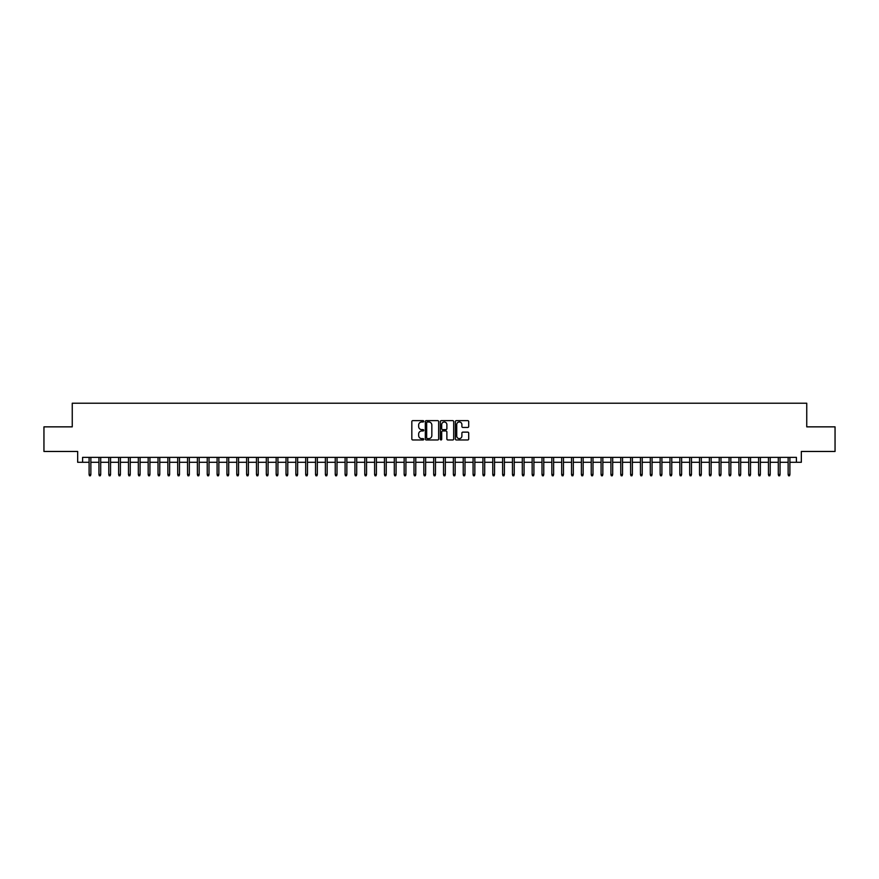 <?xml version="1.0" encoding="UTF-8"?>
<svg xmlns="http://www.w3.org/2000/svg" width="879" height="879" viewBox="0 0 879 879"><rect width="100%" height="100%" fill="white"/><g stroke="black" fill="none" stroke-linecap="round" stroke-linejoin="round"><path stroke-width="1.32" d="M423.744 421.305A0.681 0.681 0 0 0 423.074 420.634L412.8 420.634A0.967 0.967 0 0 0 411.833 421.601L411.833 438.995A0.967 0.967 0 0 0 412.8 439.961L423.074 439.961A0.681 0.681 0 0 0 423.744 439.28A0.681 0.681 0 0 0 423.074 438.61L421.744 438.61A3.087 3.087 0 0 1 418.646 435.512L418.646 434.061A3.087 3.087 0 0 1 421.744 430.974L423.074 430.974A0.681 0.681 0 0 0 423.744 430.292A0.681 0.681 0 0 0 423.074 429.622L421.744 429.622A3.087 3.087 0 0 1 418.646 426.524L418.646 425.073A3.087 3.087 0 0 1 421.744 421.986L423.074 421.986A0.681 0.681 0 0 0 423.744 421.305M467.749 427.447A0.967 0.967 0 0 0 468.705 426.48L468.705 421.601A0.967 0.967 0 0 0 467.749 420.634L456.344 420.634A0.967 0.967 0 0 0 455.377 421.601L455.377 438.995A0.967 0.967 0 0 0 456.344 439.961L467.749 439.961A0.967 0.967 0 0 0 468.705 438.995L468.705 433.094A0.967 0.967 0 0 0 467.749 432.127L462.859 432.127A0.967 0.967 0 0 0 461.893 433.094L461.893 436.017A2.582 2.582 0 0 1 459.31 438.61A2.582 2.582 0 0 1 456.728 436.017L456.728 424.568A2.582 2.582 0 0 1 459.31 421.986A2.582 2.582 0 0 1 461.893 424.568L461.893 426.48A0.967 0.967 0 0 0 462.859 427.447L467.749 427.447M82.593 462.288L82.593 457.366L796.407 457.366L796.407 462.288L801.329 462.288L801.329 451.465L835.05 451.465L835.05 426.853L806.746 426.853L806.746 403.219L72.254 403.219L72.254 426.853L43.95 426.853L43.95 451.465L77.671 451.465L77.671 462.288L89.098 462.288M438.654 421.601A0.967 0.967 0 0 0 437.687 420.634L426.282 420.634A0.967 0.967 0 0 0 425.315 421.601L425.315 438.995A0.967 0.967 0 0 0 426.282 439.961L437.687 439.961A0.967 0.967 0 0 0 438.654 438.995L438.654 421.601M441.313 420.634L452.718 420.634A0.967 0.967 0 0 1 453.685 421.601L453.685 438.995A0.967 0.967 0 0 1 452.718 439.961L447.84 439.961A0.967 0.967 0 0 1 446.873 438.995L446.873 431.941A0.967 0.967 0 0 0 445.906 430.974L442.664 430.974A0.967 0.967 0 0 0 441.697 431.941L441.697 439.28A0.681 0.681 0 0 1 441.027 439.961A0.681 0.681 0 0 1 440.346 439.28L440.346 421.601A0.967 0.967 0 0 1 441.313 420.634M90.867 462.288L98.942 462.288M100.711 462.288L108.787 462.288M110.556 462.288L118.632 462.288M120.401 462.288L128.477 462.288M130.246 462.288L138.322 462.288M140.091 462.288L148.166 462.288M149.935 462.288L158.011 462.288M159.78 462.288L167.856 462.288M169.625 462.288L177.701 462.288M179.481 462.288L187.546 462.288M189.326 462.288L197.39 462.288M199.17 462.288L207.235 462.288M209.015 462.288L217.091 462.288M218.86 462.288L226.936 462.288M228.705 462.288L236.781 462.288M238.55 462.288L246.625 462.288M248.394 462.288L256.47 462.288M258.239 462.288L266.315 462.288M268.084 462.288L276.16 462.288M277.929 462.288L286.005 462.288M287.774 462.288L295.849 462.288M297.618 462.288L305.694 462.288M307.474 462.288L315.539 462.288M317.319 462.288L325.384 462.288M327.164 462.288L335.24 462.288M337.009 462.288L345.084 462.288M346.853 462.288L354.929 462.288M356.698 462.288L364.774 462.288M366.543 462.288L374.619 462.288M376.388 462.288L384.464 462.288M386.233 462.288L394.308 462.288M396.077 462.288L404.153 462.288M405.922 462.288L413.998 462.288M415.767 462.288L423.843 462.288M425.623 462.288L433.688 462.288M435.468 462.288L443.532 462.288M445.312 462.288L453.377 462.288M455.157 462.288L463.233 462.288M465.002 462.288L473.078 462.288M474.847 462.288L482.923 462.288M484.692 462.288L492.767 462.288M494.536 462.288L502.612 462.288M504.381 462.288L512.457 462.288M514.226 462.288L522.302 462.288M524.071 462.288L532.147 462.288M533.916 462.288L541.991 462.288M543.76 462.288L551.836 462.288M553.616 462.288L561.681 462.288M563.461 462.288L571.526 462.288M573.306 462.288L581.382 462.288M583.151 462.288L591.226 462.288M592.995 462.288L601.071 462.288M602.84 462.288L610.916 462.288M612.685 462.288L620.761 462.288M622.53 462.288L630.606 462.288M632.375 462.288L640.45 462.288M642.219 462.288L650.295 462.288M652.064 462.288L660.14 462.288M661.909 462.288L669.985 462.288M671.765 462.288L679.83 462.288M681.61 462.288L689.674 462.288M691.454 462.288L699.519 462.288M701.299 462.288L709.375 462.288M711.144 462.288L719.22 462.288M720.989 462.288L729.065 462.288M730.834 462.288L738.909 462.288M740.678 462.288L748.754 462.288M750.523 462.288L758.599 462.288M760.368 462.288L768.444 462.288M770.213 462.288L778.289 462.288M780.058 462.288L788.133 462.288M789.902 462.288L796.407 462.288M427.348 421.986A0.681 0.681 0 0 0 426.667 422.656L426.667 437.929A0.681 0.681 0 0 0 427.348 438.61L428.743 438.61A3.087 3.087 0 0 0 431.842 435.512L431.842 425.073A3.087 3.087 0 0 0 428.743 421.986L427.348 421.986M446.873 424.612A2.582 2.582 0 0 0 444.28 422.03A2.582 2.582 0 0 0 441.697 424.612L441.697 428.655A0.967 0.967 0 0 0 442.664 429.622L445.906 429.622A0.967 0.967 0 0 0 446.873 428.655L446.873 424.612M89.098 474.506L89.482 475.781L90.471 475.781L90.867 474.506L89.098 474.506L89.098 457.366M90.867 474.506L90.867 457.366M98.942 474.506L99.327 475.781L100.316 475.781L100.711 474.506L98.942 474.506L98.942 457.366M100.711 474.506L100.711 457.366M108.787 474.506L109.183 475.781L110.161 475.781L110.556 474.506L108.787 474.506L108.787 457.366M110.556 474.506L110.556 457.366M118.632 474.506L119.028 475.781L120.005 475.781L120.401 474.506L118.632 474.506L118.632 457.366M120.401 474.506L120.401 457.366M128.477 474.506L128.872 475.781L129.85 475.781L130.246 474.506L128.477 474.506L128.477 457.366M130.246 474.506L130.246 457.366M138.322 474.506L138.717 475.781L139.695 475.781L140.091 474.506L138.322 474.506L138.322 457.366M140.091 474.506L140.091 457.366M148.166 474.506L148.562 475.781L149.54 475.781L149.935 474.506L148.166 474.506L148.166 457.366M149.935 474.506L149.935 457.366M158.011 474.506L158.407 475.781L159.396 475.781L159.78 474.506L158.011 474.506L158.011 457.366M159.78 474.506L159.78 457.366M167.856 474.506L168.252 475.781L169.24 475.781L169.625 474.506L167.856 474.506L167.856 457.366M169.625 474.506L169.625 457.366M177.701 474.506L178.096 475.781L179.085 475.781L179.481 474.506L177.701 474.506L177.701 457.366M179.481 474.506L179.481 457.366M187.546 474.506L187.941 475.781L188.93 475.781L189.326 474.506L187.546 474.506L187.546 457.366M189.326 474.506L189.326 457.366M197.39 474.506L197.786 475.781L198.775 475.781L199.17 474.506L197.39 474.506L197.39 457.366M199.17 474.506L199.17 457.366M207.235 474.506L207.631 475.781L208.62 475.781L209.015 474.506L207.235 474.506L207.235 457.366M209.015 474.506L209.015 457.366M217.091 474.506L217.476 475.781L218.464 475.781L218.86 474.506L217.091 474.506L217.091 457.366M218.86 474.506L218.86 457.366M226.936 474.506L227.32 475.781L228.309 475.781L228.705 474.506L226.936 474.506L226.936 457.366M228.705 474.506L228.705 457.366M236.781 474.506L237.176 475.781L238.154 475.781L238.55 474.506L236.781 474.506L236.781 457.366M238.55 474.506L238.55 457.366M246.625 474.506L247.021 475.781L247.999 475.781L248.394 474.506L246.625 474.506L246.625 457.366M248.394 474.506L248.394 457.366M256.47 474.506L256.866 475.781L257.844 475.781L258.239 474.506L256.47 474.506L256.47 457.366M258.239 474.506L258.239 457.366M266.315 474.506L266.711 475.781L267.688 475.781L268.084 474.506L266.315 474.506L266.315 457.366M268.084 474.506L268.084 457.366M276.16 474.506L276.555 475.781L277.533 475.781L277.929 474.506L276.16 474.506L276.16 457.366M277.929 474.506L277.929 457.366M286.005 474.506L286.4 475.781L287.389 475.781L287.774 474.506L286.005 474.506L286.005 457.366M287.774 474.506L287.774 457.366M295.849 474.506L296.245 475.781L297.234 475.781L297.618 474.506L295.849 474.506L295.849 457.366M297.618 474.506L297.618 457.366M305.694 474.506L306.09 475.781L307.079 475.781L307.474 474.506L305.694 474.506L305.694 457.366M307.474 474.506L307.474 457.366M315.539 474.506L315.935 475.781L316.923 475.781L317.319 474.506L315.539 474.506L315.539 457.366M317.319 474.506L317.319 457.366M325.384 474.506L325.779 475.781L326.768 475.781L327.164 474.506L325.384 474.506L325.384 457.366M327.164 474.506L327.164 457.366M335.24 474.506L335.624 475.781L336.613 475.781L337.009 474.506L335.24 474.506L335.24 457.366M337.009 474.506L337.009 457.366M345.084 474.506L345.469 475.781L346.458 475.781L346.853 474.506L345.084 474.506L345.084 457.366M346.853 474.506L346.853 457.366M354.929 474.506L355.325 475.781L356.303 475.781L356.698 474.506L354.929 474.506L354.929 457.366M356.698 474.506L356.698 457.366M364.774 474.506L365.17 475.781L366.147 475.781L366.543 474.506L364.774 474.506L364.774 457.366M366.543 474.506L366.543 457.366M374.619 474.506L375.014 475.781L375.992 475.781L376.388 474.506L374.619 474.506L374.619 457.366M376.388 474.506L376.388 457.366M384.464 474.506L384.859 475.781L385.837 475.781L386.233 474.506L384.464 474.506L384.464 457.366M386.233 474.506L386.233 457.366M394.308 474.506L394.704 475.781L395.682 475.781L396.077 474.506L394.308 474.506L394.308 457.366M396.077 474.506L396.077 457.366M404.153 474.506L404.549 475.781L405.538 475.781L405.922 474.506L404.153 474.506L404.153 457.366M405.922 474.506L405.922 457.366M413.998 474.506L414.394 475.781L415.382 475.781L415.767 474.506L413.998 474.506L413.998 457.366M415.767 474.506L415.767 457.366M423.843 474.506L424.238 475.781L425.227 475.781L425.623 474.506L423.843 474.506L423.843 457.366M425.623 474.506L425.623 457.366M433.688 474.506L434.083 475.781L435.072 475.781L435.468 474.506L433.688 474.506L433.688 457.366M435.468 474.506L435.468 457.366M443.532 474.506L443.928 475.781L444.917 475.781L445.312 474.506L443.532 474.506L443.532 457.366M445.312 474.506L445.312 457.366M453.377 474.506L453.773 475.781L454.762 475.781L455.157 474.506L453.377 474.506L453.377 457.366M455.157 474.506L455.157 457.366M463.233 474.506L463.618 475.781L464.606 475.781L465.002 474.506L463.233 474.506L463.233 457.366M465.002 474.506L465.002 457.366M473.078 474.506L473.462 475.781L474.451 475.781L474.847 474.506L473.078 474.506L473.078 457.366M474.847 474.506L474.847 457.366M482.923 474.506L483.318 475.781L484.296 475.781L484.692 474.506L482.923 474.506L482.923 457.366M484.692 474.506L484.692 457.366M492.767 474.506L493.163 475.781L494.141 475.781L494.536 474.506L492.767 474.506L492.767 457.366M494.536 474.506L494.536 457.366M502.612 474.506L503.008 475.781L503.986 475.781L504.381 474.506L502.612 474.506L502.612 457.366M504.381 474.506L504.381 457.366M512.457 474.506L512.853 475.781L513.83 475.781L514.226 474.506L512.457 474.506L512.457 457.366M514.226 474.506L514.226 457.366M522.302 474.506L522.697 475.781L523.675 475.781L524.071 474.506L522.302 474.506L522.302 457.366M524.071 474.506L524.071 457.366M532.147 474.506L532.542 475.781L533.531 475.781L533.916 474.506L532.147 474.506L532.147 457.366M533.916 474.506L533.916 457.366M541.991 474.506L542.387 475.781L543.376 475.781L543.76 474.506L541.991 474.506L541.991 457.366M543.76 474.506L543.76 457.366M551.836 474.506L552.232 475.781L553.221 475.781L553.616 474.506L551.836 474.506L551.836 457.366M553.616 474.506L553.616 457.366M561.681 474.506L562.077 475.781L563.065 475.781L563.461 474.506L561.681 474.506L561.681 457.366M563.461 474.506L563.461 457.366M571.526 474.506L571.921 475.781L572.91 475.781L573.306 474.506L571.526 474.506L571.526 457.366M573.306 474.506L573.306 457.366M581.382 474.506L581.766 475.781L582.755 475.781L583.151 474.506L581.382 474.506L581.382 457.366M583.151 474.506L583.151 457.366M591.226 474.506L591.611 475.781L592.6 475.781L592.995 474.506L591.226 474.506L591.226 457.366M592.995 474.506L592.995 457.366M601.071 474.506L601.467 475.781L602.445 475.781L602.84 474.506L601.071 474.506L601.071 457.366M602.84 474.506L602.84 457.366M610.916 474.506L611.312 475.781L612.289 475.781L612.685 474.506L610.916 474.506L610.916 457.366M612.685 474.506L612.685 457.366M620.761 474.506L621.156 475.781L622.134 475.781L622.53 474.506L620.761 474.506L620.761 457.366M622.53 474.506L622.53 457.366M630.606 474.506L631.001 475.781L631.979 475.781L632.375 474.506L630.606 474.506L630.606 457.366M632.375 474.506L632.375 457.366M640.45 474.506L640.846 475.781L641.824 475.781L642.219 474.506L640.45 474.506L640.45 457.366M642.219 474.506L642.219 457.366M650.295 474.506L650.691 475.781L651.68 475.781L652.064 474.506L650.295 474.506L650.295 457.366M652.064 474.506L652.064 457.366M660.14 474.506L660.536 475.781L661.524 475.781L661.909 474.506L660.14 474.506L660.14 457.366M661.909 474.506L661.909 457.366M669.985 474.506L670.38 475.781L671.369 475.781L671.765 474.506L669.985 474.506L669.985 457.366M671.765 474.506L671.765 457.366M679.83 474.506L680.225 475.781L681.214 475.781L681.61 474.506L679.83 474.506L679.83 457.366M681.61 474.506L681.61 457.366M689.674 474.506L690.07 475.781L691.059 475.781L691.454 474.506L689.674 474.506L689.674 457.366M691.454 474.506L691.454 457.366M699.519 474.506L699.915 475.781L700.904 475.781L701.299 474.506L699.519 474.506L699.519 457.366M701.299 474.506L701.299 457.366M709.375 474.506L709.76 475.781L710.748 475.781L711.144 474.506L709.375 474.506L709.375 457.366M711.144 474.506L711.144 457.366M719.22 474.506L719.604 475.781L720.593 475.781L720.989 474.506L719.22 474.506L719.22 457.366M720.989 474.506L720.989 457.366M729.065 474.506L729.46 475.781L730.438 475.781L730.834 474.506L729.065 474.506L729.065 457.366M730.834 474.506L730.834 457.366M738.909 474.506L739.305 475.781L740.283 475.781L740.678 474.506L738.909 474.506L738.909 457.366M740.678 474.506L740.678 457.366M748.754 474.506L749.15 475.781L750.128 475.781L750.523 474.506L748.754 474.506L748.754 457.366M750.523 474.506L750.523 457.366M758.599 474.506L758.995 475.781L759.972 475.781L760.368 474.506L758.599 474.506L758.599 457.366M760.368 474.506L760.368 457.366M768.444 474.506L768.839 475.781L769.817 475.781L770.213 474.506L768.444 474.506L768.444 457.366M770.213 474.506L770.213 457.366M778.289 474.506L778.684 475.781L779.673 475.781L780.058 474.506L778.289 474.506L778.289 457.366M780.058 474.506L780.058 457.366M788.133 474.506L788.529 475.781L789.518 475.781L789.902 474.506L788.133 474.506L788.133 457.366M789.902 474.506L789.902 457.366"/></g></svg>
